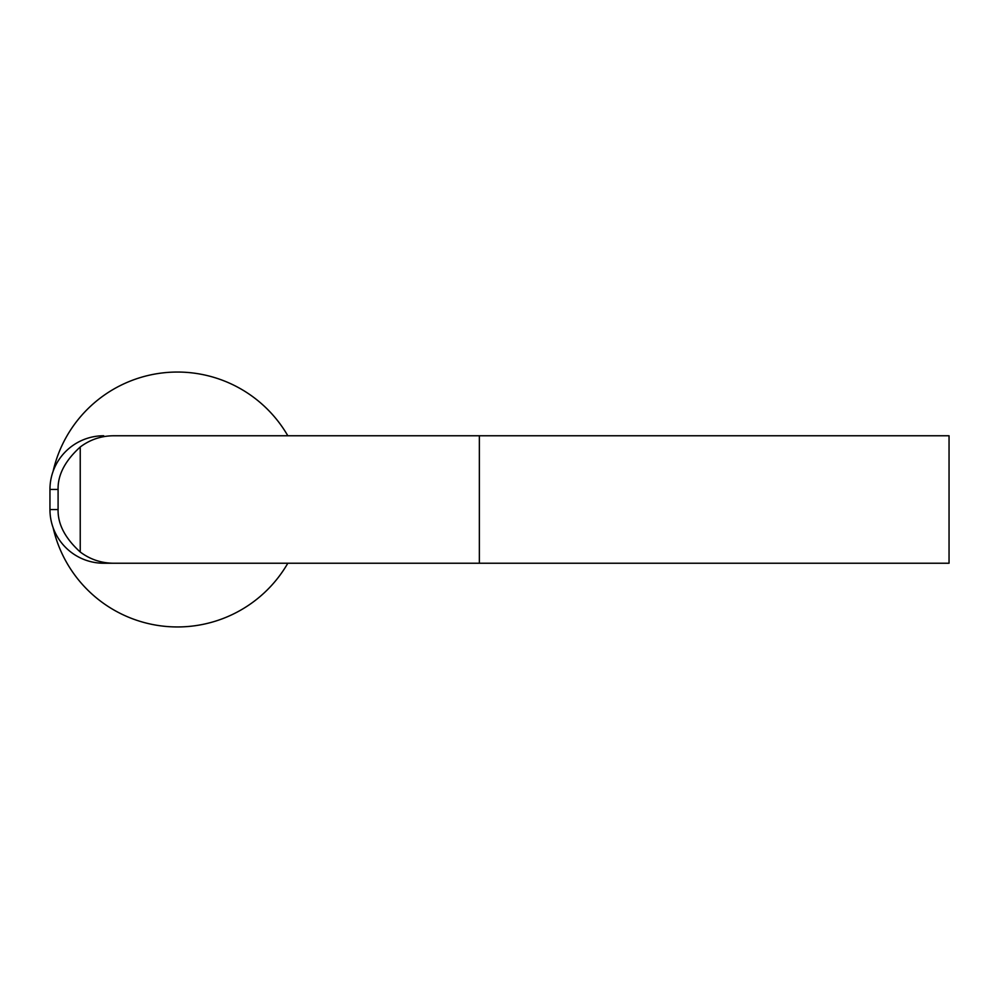 <?xml version="1.0" encoding="UTF-8"?>
<svg xmlns="http://www.w3.org/2000/svg" width="999" height="999" viewBox="0 0 999 999"><rect width="100%" height="100%" fill="white"/><g stroke="black" fill="none" stroke-linecap="round" stroke-linejoin="round"><path stroke-width="1.5" d="M287.824 563.236A127.485 127.485 0 0 1 53.109 527.672A53.746 53.671 180 0 1 49.95 509.565L49.95 489.435L58.092 489.435C57.73 474.875 65.11 460.739 80.232 447.003C90.047 439.635 101.124 435.889 113.461 435.764L251.236 435.764M49.95 489.435A53.746 53.671 180 0 1 53.109 471.328A127.485 127.485 0 0 1 287.824 435.764M113.461 435.764L949.05 435.764L949.05 563.236L113.461 563.236C101.124 563.111 90.047 559.365 80.232 551.997C65.11 538.261 57.73 524.125 58.092 509.565L49.95 509.565M53.109 527.672A53.746 53.671 180 0 0 103.696 563.236L251.236 563.236M53.109 471.328A53.746 53.671 180 0 1 103.696 435.764M479.358 435.764L479.358 563.236M58.092 489.435L58.092 509.565M80.232 447.003L80.232 551.997"/></g></svg>
